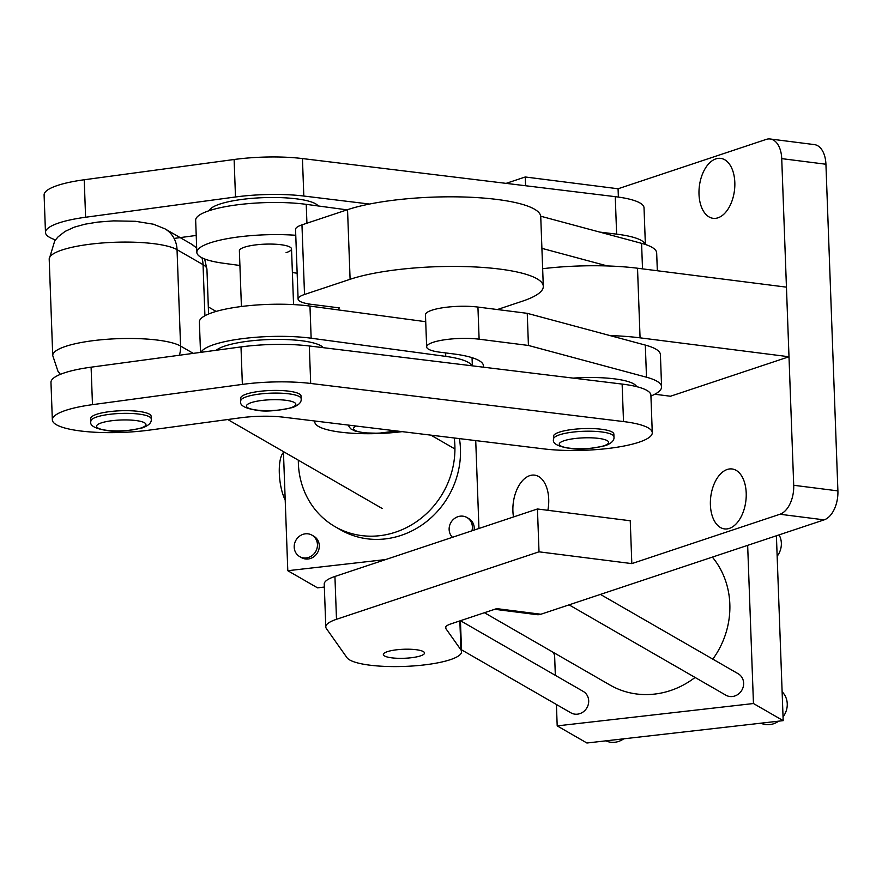 <?xml version="1.0" encoding="UTF-8"?>
<svg xmlns="http://www.w3.org/2000/svg" width="882" height="882" viewBox="0 0 882 882"><rect width="100%" height="100%" fill="white"/><g stroke="black" fill="none" stroke-linecap="round" stroke-linejoin="round"><path stroke-width="1.32" d="M387.363 651.666A20.595 4.52 -2.1 0 1 410.284 649.251A20.595 4.52 -2.1 0 1 424.518 653.011A20.595 4.52 -2.1 0 1 420.505 655.877A20.595 4.52 -2.1 0 1 397.595 658.292A20.595 4.52 -2.1 0 1 383.35 654.521A20.595 4.52 -2.1 0 1 387.363 651.666M547.876 510.303A30.209 17.673 -82.8 0 0 548.714 499.146A30.209 17.673 -82.8 0 0 534.624 475.144A30.209 17.673 -82.8 0 0 512.905 511.086A30.209 17.673 -82.8 0 0 513.5 516.962M734.816 182.387A30.209 17.673 -82.8 0 0 720.726 158.385A30.209 17.673 -82.8 0 0 699.007 194.316A30.209 17.673 -82.8 0 0 713.108 218.317A30.209 17.673 -82.8 0 0 734.816 182.387M746.205 492.972A30.209 17.673 -82.8 0 0 732.104 468.97A30.209 17.673 -82.8 0 0 710.396 504.901A30.209 17.673 -82.8 0 0 724.497 528.902A30.209 17.673 -82.8 0 0 746.205 492.972M793.712 485.276L837.9 490.888A24.718 14.454 97.2 0 1 824.13 519.862L540.909 614.236L496.709 608.624L450.878 623.894A27.463 6.031 177.9 0 0 445.531 627.708A27.463 6.031 177.9 0 0 445.84 628.557L460.922 649.88A57.672 12.657 -2.1 0 1 461.573 651.655A57.672 12.657 -2.1 0 1 408.498 666.241A57.672 12.657 -2.1 0 1 346.957 657.663L326.428 628.612A54.927 12.05 -2.1 0 1 325.8 626.926L324.234 584.082A54.927 12.05 -2.1 0 1 334.928 576.464L537.447 508.98L630.244 520.766L631.821 563.609L779.942 514.25A24.718 14.454 -82.8 0 0 793.712 485.276L781.728 158.628A24.718 14.454 -82.8 0 0 770.195 138.992A24.718 14.454 -82.8 0 0 766.193 139.411L618.073 188.77L618.381 197.072M475.729 440.603L478.948 528.472M540.909 614.236A24.718 14.454 97.2 0 1 536.906 614.655L494.692 609.297M770.195 138.992L814.384 144.604A24.718 14.454 97.2 0 1 825.927 164.239L781.728 158.628M837.9 490.888L825.927 164.239M325.8 626.926A54.927 12.05 -2.1 0 1 336.494 619.296L539.012 551.823L631.821 563.609M506.114 183.368L525.275 176.984L618.073 188.77M525.595 185.738L525.275 176.984M537.447 508.98L539.012 551.823M402.181 431.64L399.127 432.004A63.162 13.858 -2.1 0 1 314.808 421.993A63.162 13.858 -2.1 0 1 314.863 421.309L314.918 421.012M483.248 367.166A74.143 16.273 177.9 0 0 483.446 365.821A74.143 16.273 177.9 0 0 453.304 353.891L440.041 352.216A32.954 7.232 -2.1 0 1 426.645 346.913A32.954 7.232 -2.1 0 1 444.605 339.779A32.954 7.232 -2.1 0 1 479.113 339.195L528.428 345.457L646.495 377.22A79.634 17.475 -2.1 0 1 661.588 386.801A79.634 17.475 -2.1 0 1 650.927 396.051M528.428 345.457L527.249 313.33L477.934 307.068L479.113 339.195M426.645 346.913L425.466 314.786A32.954 7.232 -2.1 0 1 443.425 307.653A32.954 7.232 -2.1 0 1 477.934 307.068M661.588 386.801L660.409 354.663A79.634 17.475 177.9 0 0 645.315 345.083L527.249 313.33M540.699 216.211L641.578 243.344A79.634 17.475 -2.1 0 1 656.671 252.925L657.333 270.752M607.378 265.956L541.901 248.349M318.215 205.958A54.927 12.05 177.9 0 0 291.611 198.318A54.927 12.05 177.9 0 0 209.266 210.644M241.414 306.506L239.375 250.819A26.085 5.722 -2.1 0 1 244.821 247.081A26.085 5.722 -2.1 0 1 273.773 244.149A26.085 5.722 -2.1 0 1 291.523 248.911A26.085 5.722 -2.1 0 1 286.077 252.649M239.915 265.482L223.488 263.255A68.653 15.071 -2.1 0 1 196.84 252.384L195.661 220.257A68.653 15.071 -2.1 0 1 209.993 210.412A68.653 15.071 -2.1 0 1 306.23 204.348L347.034 209.85M196.84 252.384A68.653 15.071 -2.1 0 1 211.162 242.539A68.653 15.071 -2.1 0 1 295.768 235.285M297.157 273.211L292.383 272.56M55.467 239.849A68.653 15.071 -2.1 0 1 45.478 232.484L44.1 194.999A68.653 15.071 -2.1 0 1 84.231 179.763L234.116 159.499A68.653 15.071 -2.1 0 1 302.438 158.562L615.261 196.664A68.653 15.071 -2.1 0 1 644.025 207.81L645.37 244.479M599.727 232.087L616.628 234.149A68.653 15.071 -2.1 0 1 645.26 244.435M45.478 232.484A68.653 15.071 -2.1 0 1 85.598 217.248L235.494 196.984A68.653 15.071 -2.1 0 1 303.816 196.036L369.525 204.051M196.223 235.439L174.096 238.427M240.753 400.913L240.665 398.234A30.209 6.626 -2.1 0 1 246.541 394.034A30.209 6.626 -2.1 0 1 280.156 390.494A30.209 6.626 -2.1 0 1 301.038 396.018L301.137 398.697A30.209 6.626 -2.1 0 0 280.255 393.163A30.209 6.626 -2.1 0 0 246.64 396.713A30.209 6.626 -2.1 0 0 240.753 400.913C239.309 405.246 244.722 408.377 257.015 410.295C265.195 411.861 277.047 410.935 292.57 407.539C298.822 405.169 301.677 402.225 301.137 398.697M338.368 309.924L339.228 307.884L311.5 304.356A32.954 7.232 -2.1 0 1 298.105 299.053L295.547 229.441A32.954 7.232 -2.1 0 1 301.964 224.866L347.541 209.684A107.097 23.505 -2.1 0 1 497.194 199.475A107.097 23.505 -2.1 0 1 540.743 216.707L543.301 286.319A107.097 23.505 -2.1 0 1 522.442 301.181L497.371 309.538M298.105 299.053A32.954 7.232 -2.1 0 1 304.522 294.478L350.099 279.296A107.097 23.505 -2.1 0 1 499.752 269.087A107.097 23.505 -2.1 0 1 543.301 286.319M308.149 305.856L308.932 303.981M779.071 534.878A19.228 17.695 119.9 0 1 781.353 543.158A19.228 17.695 119.9 0 1 777.152 556.255M782.125 691.775A19.228 17.695 119.9 0 1 787.251 703.803A19.228 17.695 119.9 0 1 783.04 716.89M471.914 530.821A12.359 11.378 -60.1 0 0 472.388 526.896A12.359 11.378 -60.1 0 0 466.931 517.502L468.794 518.572A12.359 11.378 119.9 0 1 474.24 527.965A12.359 11.378 119.9 0 1 474.141 530.071M466.931 517.502A12.359 11.378 -60.1 0 0 454.936 518.186A12.359 11.378 -60.1 0 0 449.136 529.542A12.359 11.378 -60.1 0 0 452.455 537.303M600.422 594.402L738.179 673.749A12.359 11.378 119.9 0 1 743.636 683.131A12.359 11.378 119.9 0 1 737.837 694.487A12.359 11.378 119.9 0 1 725.842 695.17L569.055 604.854M311.985 535.165L313.849 536.234A12.359 11.378 119.9 0 1 319.295 545.616A12.359 11.378 119.9 0 1 313.507 556.972A12.359 11.378 119.9 0 1 301.512 557.644L299.648 556.575A12.359 11.378 -60.1 0 0 311.644 555.903A12.359 11.378 -60.1 0 0 317.443 544.547A12.359 11.378 -60.1 0 0 311.985 535.165A12.359 11.378 -60.1 0 0 299.99 535.837A12.359 11.378 -60.1 0 0 294.202 547.193A12.359 11.378 -60.1 0 0 299.648 556.575M461.573 651.655L460.437 620.707L583.234 691.411A12.359 11.378 119.9 0 1 588.691 700.793A12.359 11.378 119.9 0 1 582.892 712.138A12.359 11.378 119.9 0 1 570.897 712.821L461.495 649.802M285.206 500.039A27.463 8.864 -96.5 0 1 279.318 473.358A27.463 8.864 -96.5 0 1 283.464 452.466M459.434 438.619A83.206 76.602 119.9 0 1 385.18 538.913A83.206 76.602 119.9 0 1 340.673 529.895L335.094 526.686A83.206 76.602 -60.1 0 0 379.602 535.705A83.206 76.602 -60.1 0 0 454.241 437.979M298.325 460.183A83.206 76.602 -60.1 0 0 335.094 526.686M695.06 677.442A83.206 76.602 119.9 0 1 654.565 694.09A83.206 76.602 119.9 0 1 610.057 685.071L484.45 612.714M712.358 557.104A83.206 76.602 119.9 0 1 712.821 659.141M586.916 743.008L557.192 725.886L753.46 703.527L783.183 720.649L586.916 743.008M554.524 653.077L555.34 675.336M556.41 704.475L557.192 725.886M324.344 587.059L317.531 587.842L287.797 570.709L385.632 559.563M283.431 451.606L287.797 570.709M776.403 535.76L783.183 720.649M747.66 545.341L753.46 703.527M554.602 655.205A27.463 8.864 -96.5 0 1 553.323 652.382M623.717 738.818A19.228 17.695 119.9 0 1 605.923 740.847M778.663 721.156A19.228 17.695 119.9 0 1 760.868 723.185M542.65 268.701A99.964 21.94 -2.1 0 1 637.521 268.227L786.446 287.146L788.993 356.758L670.496 396.238L654.797 394.243M609.936 335.568A99.964 21.94 -2.1 0 1 640.067 337.839L788.993 356.758M52.347 419.898L50.969 382.413A68.653 15.071 -2.1 0 1 91.1 367.177L240.995 346.913A68.653 15.071 -2.1 0 1 309.306 345.976L622.13 384.078A68.653 15.071 -2.1 0 1 650.905 395.235L652.272 432.72A68.653 15.071 -2.1 0 1 615.327 447.505A68.653 15.071 -2.1 0 1 543.83 448.894L283.927 417.241A43.935 9.647 177.9 0 0 240.202 417.836L149.433 430.107A68.653 15.071 -2.1 0 1 52.347 419.898A68.653 15.071 -2.1 0 1 92.478 404.662L242.363 384.398A68.653 15.071 -2.1 0 1 310.685 383.461L623.508 421.563A68.653 15.071 -2.1 0 1 652.272 432.72M200.512 352.392L199.387 321.996A68.653 15.071 -2.1 0 1 213.72 312.151A68.653 15.071 -2.1 0 1 309.968 306.087L425.719 321.71M200.986 352.326A68.653 15.071 -2.1 0 1 214.899 344.278A68.653 15.071 -2.1 0 1 311.148 338.214L445.763 356.383A68.653 15.071 -2.1 0 1 472.013 365.798M323.275 347.673A54.927 12.05 177.9 0 0 315.183 343.429A54.927 12.05 177.9 0 0 260.73 339.989A54.927 12.05 177.9 0 0 216.244 350.264M636.628 386.647A54.927 12.05 177.9 0 0 635.768 385.423A54.927 12.05 177.9 0 0 573.179 378.113M553.576 439.015L553.477 436.336A30.209 6.626 -2.1 0 1 559.364 432.147A30.209 6.626 -2.1 0 1 592.98 428.597A30.209 6.626 -2.1 0 1 613.861 434.12L613.949 436.799A30.209 6.626 -2.1 0 0 593.079 431.276A30.209 6.626 -2.1 0 0 559.464 434.826A30.209 6.626 -2.1 0 0 553.576 439.015C552.132 443.359 557.545 446.479 569.827 448.398C578.019 449.963 589.871 449.048 605.394 445.642C611.645 443.282 614.5 440.327 613.949 436.799M90.868 421.166L90.769 418.487A30.209 6.626 -2.1 0 1 96.645 414.297A30.209 6.626 -2.1 0 1 130.26 410.747A30.209 6.626 -2.1 0 1 151.142 416.282L151.241 418.95A30.209 6.626 -2.1 0 0 130.36 413.426A30.209 6.626 -2.1 0 0 96.744 416.977A30.209 6.626 -2.1 0 0 90.868 421.166C89.413 425.51 94.826 428.641 107.119 430.559C115.31 432.114 127.162 431.199 142.675 427.803C148.926 425.433 151.781 422.489 151.241 418.95M824.13 519.862L779.942 514.25M445.774 626.837L445.84 628.557M459.853 620.906L460.922 649.88M334.928 576.464L336.494 619.296M646.495 377.22L645.315 345.083M642.515 268.867L641.578 243.344M179.399 355.248A27.463 25.28 119.9 0 0 180.578 346.064L177.039 249.683A65.907 14.465 177.9 0 0 103.492 242.892A65.907 14.465 177.9 0 0 49.205 259.154L52.733 355.545A65.907 14.465 -2.1 0 1 107.02 339.283A65.907 14.465 -2.1 0 1 180.578 346.064L193.257 353.373M208.582 314.014L206.939 269.308A65.907 14.465 177.9 0 0 203.047 264.655L177.039 249.683A27.463 25.28 119.9 0 0 164.923 228.824L153.446 224.215L135.453 221.294L113.602 220.875L97.858 222.088L85.003 224.193L74.286 227.159L65.07 231.415L58.135 236.795L54.761 240.786L49.205 259.154M204.922 315.745L203.047 264.655A27.463 25.28 119.9 0 0 201.901 257.764M164.923 228.824L190.931 243.807A27.463 25.28 119.9 0 1 196.697 248.481M306.23 204.348L306.925 223.223M615.261 196.664L616.628 234.149M84.231 179.763L85.598 217.248M234.116 159.499L235.494 196.984M302.438 158.562L303.816 196.036M356.174 426.039A24.718 5.424 177.9 0 0 355.237 426.535A24.718 5.424 177.9 0 0 364.839 432.742A24.718 5.424 177.9 0 0 395.93 430.879M251.26 402.633A24.718 5.424 177.9 0 0 256.497 410.042A24.718 5.424 177.9 0 0 291.027 407.682A24.718 5.424 177.9 0 0 285.79 400.274A24.718 5.424 177.9 0 0 251.26 402.633M347.541 209.684L350.099 279.296M301.964 224.866L304.522 294.478M637.521 268.227L640.067 337.839M622.13 384.078L623.508 421.563M91.1 367.177L92.478 404.662M240.995 346.913L242.363 384.398M309.306 345.976L310.685 383.461M309.968 306.087L311.148 338.214M445.63 352.921L445.763 356.383M564.072 440.735A24.718 5.424 177.9 0 0 569.309 448.144A24.718 5.424 177.9 0 0 603.85 445.785A24.718 5.424 177.9 0 0 598.613 438.387A24.718 5.424 177.9 0 0 564.072 440.735M101.364 422.886A24.718 5.424 177.9 0 0 106.601 430.295A24.718 5.424 177.9 0 0 141.131 427.946A24.718 5.424 177.9 0 0 135.894 420.538A24.718 5.424 177.9 0 0 101.364 422.886M314.775 420.99L314.808 421.993M190.931 243.807L196.675 247.919M204.657 258.977L206.939 269.308M52.733 355.545L57.947 371.234L60.395 374.343M227.743 419.523L382.127 508.451M208.317 306.925L216.123 311.423M430.912 435.146L454.936 448.982M348.092 425.058L350.595 428.773L355.292 431.155L364.101 432.853L378.488 433.271L396.635 430.967M293.563 304.599L291.523 248.911M472.046 357.673L472.344 365.832"/></g></svg>
